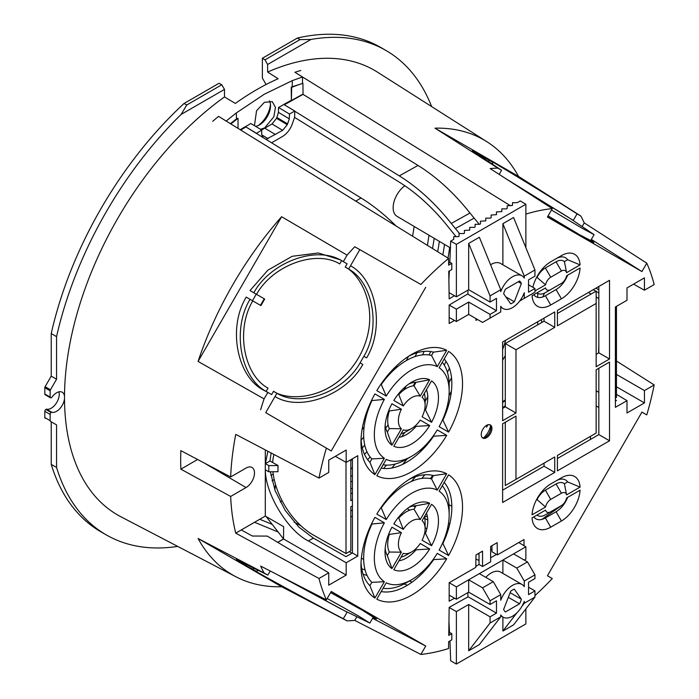 <?xml version="1.0" encoding="UTF-8"?>
<svg xmlns="http://www.w3.org/2000/svg" width="699" height="699" viewBox="0 0 699 699"><rect width="100%" height="100%" fill="white"/><g stroke="black" fill="none" stroke-linecap="round" stroke-linejoin="round"><path stroke-width="1.05" d="M409.85 510.139L407.202 508.662M388.88 498.439L388.216 498.072M391.824 494.018L392.698 494.508M413.319 506.006L415.276 507.09M448.47 523.56L449.763 524.005M448.627 528.374L447.613 528.086M427.771 520.039L424.73 518.431M367.062 575.417L363.104 574.237M361.741 568.733L365.114 570.008M256.384 133.221L246.485 127.305L256.384 133.413L261.732 130.031L261.732 134.793L263.173 137.598M271.588 142.788L282.562 136.454C286.599 133.963 289.709 130.145 291.911 124.99L294.611 117.214L294.803 111.036L289.465 114.016L289.316 118.865L287.28 124.728L282.658 130.337L266.048 139.381M289.465 114.016L278.534 107.489L283.881 104.509L294.803 111.036M261.732 130.031L250.801 123.496L245.454 126.694M278.534 107.489L278.438 112.373L289.316 118.865M261.636 129.97L272.016 123.976L276.551 118.314L278.438 112.373M276.848 117.441L287.604 123.872M276.551 118.314L287.28 124.728M272.06 480.807L274.235 479.549M273.222 474.062L270.906 475.407M519.759 300.963L524.267 298.359L524.267 292.724A18.899 10.913 -60 0 1 512.507 307.612A18.899 10.913 -60 0 1 503.062 308.547A18.899 10.913 -60 0 1 500.746 306.302L500.746 311.937L482.572 322.431L468.68 314.401L468.68 302.064L456.386 309.159L449.169 305.061L467.972 293.816L467.911 290.155M500.746 289.718L490.06 295.887L468.68 243.427L479.365 237.258L500.746 289.718L500.746 291.649A18.899 10.913 -60 0 1 521.961 275.817A18.899 10.913 -60 0 1 524.267 278.071L524.267 276.14L502.887 223.68L502.887 264.807M490.576 264.746A18.899 10.913 -60 0 1 500.58 263.479L521.961 275.817M510.707 303.82L503.656 293.79A13.229 7.637 -60 0 1 505.456 289.159L519.558 281.015A13.229 7.637 -60 0 1 521.358 283.576L514.307 301.75A13.229 7.637 -60 0 1 510.707 303.82M505.796 296.839L514.307 301.75M518.239 281.776L521.358 283.576M524.267 581.035L516.788 568.077L527.474 561.9L534.953 574.866L524.267 581.035L524.267 586.671A18.899 10.913 120 0 0 521.961 584.425A18.899 10.913 120 0 0 500.746 600.249L500.746 594.613L490.06 600.791L482.572 587.824L493.267 581.655L500.746 594.613M521.961 584.425L500.58 572.079A18.899 10.913 120 0 0 485.814 577.348M467.876 596.623L496.473 613.128L490.06 616.833L490.06 623.01L500.746 616.833L500.746 614.902A18.899 10.913 120 0 0 503.062 617.156A18.899 10.913 120 0 0 512.507 616.221A18.899 10.913 120 0 0 524.267 601.323L524.267 603.254L534.953 597.086L513.573 624.862L502.887 631.031L516.911 612.813M505.456 611.957L519.558 603.814A13.229 7.637 120 0 0 521.358 599.183L514.307 589.152A13.229 7.637 120 0 0 512.507 589.982A13.229 7.637 120 0 0 510.707 591.223L503.656 609.397A13.229 7.637 120 0 0 505.456 611.957M508.339 597.339L519.558 603.814M510.139 592.7L521.358 599.183M486.967 141.766A251.203 145.034 120 0 0 434.979 128.17L518.527 176.41A251.203 145.034 120 0 0 486.967 141.766L377.556 72.198A256.743 148.232 120 0 0 267.621 72.049L278.123 78.742A256.218 147.926 120 0 0 256.743 89.621A256.218 147.926 120 0 0 235.362 103.426L224.484 96.951L224.484 89.393L181.137 114.418A279.687 161.478 120 0 0 56.567 336.647L56.567 379.208L50.468 389.78A1.512 0.874 -60 0 0 50.153 390.828L50.153 397.111A1.512 0.874 -60 0 0 50.468 397.801A1.512 0.874 -60 0 0 51.228 397.731L51.761 397.416A11.341 6.544 -60 0 1 56.567 392.794A11.341 6.544 -60 0 1 62.237 392.226A11.341 6.544 -60 0 1 64.509 396.184A256.743 148.232 120 0 0 64.509 398.745A256.743 148.232 120 0 0 120.892 516.762L235.843 576.727A251.203 145.034 120 0 0 281.618 586.741L198.079 538.501A251.203 145.034 120 0 0 235.843 576.727M50.468 397.801L45.12 394.717A1.512 0.874 -60 0 1 44.815 394.026L44.815 387.744A1.512 0.874 -60 0 1 45.12 386.696L51.228 376.123L56.567 379.208M64.509 398.745A11.341 6.544 -60 0 1 56.567 411.309A11.341 6.544 -60 0 1 51.761 412.235L51.228 412.541A1.512 0.874 -60 0 0 50.153 414.393L50.153 420.667A1.512 0.874 -60 0 0 50.468 421.366L56.567 424.887L51.228 421.803L51.228 464.372A279.687 161.478 120 0 0 100.866 531.782L106.213 534.866A279.687 161.478 120 0 0 177.712 546.408M45.12 418.273A1.512 0.874 -60 0 1 44.815 417.583L44.815 411.309A1.512 0.874 -60 0 1 45.881 409.457L46.414 409.142L51.761 412.235M525.866 608.89L525.866 623.936L456.386 664.05L450.672 660.808L449.964 640.913M450.672 241.111L456.386 244.353L525.866 204.239L520.257 200.936L517.216 202.693L512.507 202.693L512.507 205.41L507.159 205.777L507.159 208.494L506.522 208.861L501.821 208.861L501.821 211.579L496.473 211.946L496.473 214.672L491.126 215.039L491.126 217.756L490.488 218.123L485.779 218.123L485.779 220.84L480.44 221.207L480.44 223.925L479.802 224.292L475.093 224.292L475.093 227.009L474.455 227.376L469.745 227.376L469.745 230.093L464.398 230.469L464.398 233.186L463.76 233.553L459.06 233.553L459.06 236.271L458.422 236.638L453.712 236.638L453.712 239.355L450.672 241.111L449.824 262.641M259.775 519.261L272.226 524.399M409.474 580.965L412.165 582.075M404.171 583.953L407.351 585.264M350.819 481.148L352.418 481.821M401.427 515.416L400.518 514.927M383.026 505.517L382.589 505.29M352.418 489.064L350.819 488.208M446.373 535.242A151.185 85.75 59.1 0 1 445.674 535.085M426.871 528.697A151.185 85.75 59.1 0 1 425.114 527.902M524.267 298.359L534.953 292.182L534.953 288.486L528.54 284.781M502.887 223.68L513.573 217.503L534.953 269.963L524.267 276.14M521.926 606.304L524.267 603.254M490.06 623.01L468.68 650.778L479.365 644.609L500.746 616.833M534.953 288.486L528.54 292.182L528.54 279.845L534.953 276.14L534.953 269.963M467.605 294.034L496.473 310.706L490.06 314.401L490.06 318.106M490.06 314.401L468.68 302.064M490.06 295.887L490.06 302.064L468.68 289.718L468.68 243.427M490.06 600.791L490.06 604.486L468.68 592.149L468.68 579.803L456.386 586.898L456.386 599.244L468.68 592.149M482.572 587.824L468.68 579.803L479.365 573.634L493.267 581.655M490.06 616.833L468.68 604.486L468.68 650.778M516.788 568.077L502.887 560.048L479.365 573.634M527.474 561.9L513.573 553.879L502.887 560.048L502.887 573.407M534.953 597.086L534.953 590.908L528.54 594.613L528.54 582.267L534.953 578.571L534.953 574.866M534.953 590.908L528.54 587.212M490.06 302.064L496.473 298.359L496.473 310.706M449.073 292.671L456.386 296.813L468.68 289.718M490.06 604.486L496.473 600.791L496.473 613.128M449.169 595.146L456.386 599.244M468.68 604.486L456.386 611.59L449.169 607.492M524.267 560.048L525.866 559.13L525.866 546.784L518.78 542.546M467.937 592.569L467.876 596.946L449.169 607.37L448.749 635.435L451.799 633.678L450.182 632.761L448.775 633.574M356.726 616.964L354.743 620.397L420.877 654.43A244.868 141.373 -60 0 0 442.694 650.262A244.868 141.373 -60 0 0 448.548 648.532L448.653 641.665L451.799 639.847L451.799 633.678M212.714 121.311A256.218 147.926 120 0 1 218.569 116.357L448.548 258.429L448.653 265.174L451.799 263.357L450.182 262.44L448.627 263.34M454.455 295.721L449.169 298.875L448.749 271.291L451.799 269.526L451.799 263.357M300.78 70.468A256.218 147.926 -60 0 0 294.917 72.277L510.515 205.777M525.866 214.121A244.868 141.373 -60 0 1 530.471 212.776A244.868 141.373 -60 0 1 552.289 208.608L547.439 217.013L641.927 271.57L646.776 263.156L584.233 222.902L582.258 226.336M415.136 549.414A158.743 90.04 -120.9 0 0 415.643 549.597M388.731 536.5L387.971 536.089M352.418 516.98L350.819 516.115M479.033 560.502L475.923 559.017M352.008 553.171L349.238 551.686M300.954 525.788L294.13 522.136M363.663 559.383A151.185 88.799 60.9 0 1 361.374 558.195M425.324 570.131L424.241 569.956M350.819 475.731L352.418 476.395M456.386 586.898L449.169 582.73L449.169 601.192L454.542 598.195M254.541 522.284L278.15 532.018M226.153 121.041L236.314 112.95L236.489 118.874L238.027 118.341L238.027 128.38M236.489 118.874L230.408 123.671M230.853 123.941A248.661 143.566 -60 0 1 238.027 118.341M291.203 87.087L302.938 83.312A248.661 143.566 -60 0 0 291.684 87.366L291.203 87.087L291.404 100.21L283.785 104.457L284.344 104.78L303.051 94.356L302.938 83.312M291.684 87.366L291.404 100.21M291.684 100.376L302.772 94.19M284.912 105.121L284.344 104.78M459.496 233.553L451.257 223.453A158.743 93.238 60.9 0 0 399.304 175.868L294.795 111.237M399.304 175.868L418.011 165.445L303.051 94.356M418.011 165.445A158.743 93.238 60.9 0 1 469.964 213.029L479.252 224.292M456.045 236.638L448.505 227.297A151.185 88.799 -119.1 0 0 399.024 181.976L294.559 117.38M256.384 133.413L361.025 197.966A158.743 90.04 59.1 0 1 396.097 226.022M246.485 127.305L245.926 126.965L240.744 130.058M245.926 126.965L245.358 126.633L240.203 129.717M448.548 258.429A244.868 141.373 120 0 0 442.694 263.453A244.868 141.373 -60 0 0 420.877 284.476L354.743 246.747L420.877 284.476M302.492 83.05L302.492 76.969L292.269 80.638L264.257 94.26L236.314 112.95M450.628 248.04L396.971 216.288A18.768 10.835 -60 0 1 393.887 202.247A18.768 10.835 -60 0 1 404.843 185.759M489.789 424.73A7.558 4.36 -60 0 1 490.864 427.814A7.558 4.36 -60 0 1 485.517 437.076A7.558 4.36 -60 0 1 482.31 437.688M486.583 425.35A7.558 4.36 120 0 0 481.646 432.008A7.558 4.36 120 0 0 482.808 438.063A7.558 4.36 120 0 0 486.583 437.688A7.558 4.36 120 0 0 491.519 431.03A7.558 4.36 120 0 0 490.366 424.975A7.558 4.36 120 0 0 486.583 425.35M554.735 456.98L544.04 463.149L544.04 466.242L554.735 472.41L554.735 456.98L515.984 479.357L515.984 416.088L502.616 423.804L502.616 502.494L554.735 472.41M515.984 416.088L505.29 422.257L505.29 485.525L515.984 479.357M544.04 466.242L502.616 490.156M596.16 354.367L598.833 352.829L598.833 286.476L609.519 280.308L557.409 310.391L557.409 325.821L596.16 303.453L596.16 366.713L609.519 358.998L609.519 280.308M596.16 303.453L596.16 291.107L557.409 313.484M598.833 352.829L609.519 358.998M502.616 342.021L502.616 420.719L515.984 413.004L515.984 349.736L554.735 327.368L554.735 311.937L502.616 342.021M554.735 311.937L544.04 318.106L544.04 321.199L505.29 343.567L505.29 406.835L502.616 408.373M505.29 406.835L515.984 413.004M505.29 343.567L515.984 349.736M544.04 321.199L554.735 327.368M557.409 458.527L598.833 434.603L598.833 368.259L609.519 362.082L596.16 369.797L596.16 433.065L557.409 455.433L557.409 470.864L609.519 440.781L609.519 362.082M598.833 434.603L609.519 440.781M266.127 516.561L283.541 538.946L277.695 542.328M550.725 304.991L561.419 298.822A26.457 15.273 120 0 0 580.074 267.988L566.592 275.773A7.558 4.36 -60 0 1 561.419 283.392L550.725 289.561A7.558 4.36 -60 0 1 545.552 287.918L532.061 295.703A26.457 15.273 120 0 0 550.725 304.991L545.377 295.738L556.072 289.561A18.899 10.913 120 0 0 567.64 275.17L580.074 267.988M556.072 286.476L561.419 283.392L556.072 286.476A15.116 8.729 -60 0 0 556.107 286.45M545.377 292.645L550.725 289.561L545.377 292.645A15.116 8.729 -60 0 1 537.033 292.837L545.552 287.918M545.377 295.738A18.899 10.913 120 0 1 533.809 294.698L532.061 295.703M536.395 277.774L537.033 277.407A15.116 8.729 -60 0 1 545.377 267.962L556.072 261.793A15.116 8.729 -60 0 1 564.416 261.601L567.64 259.74A18.899 10.913 120 0 0 556.072 258.7L550.725 261.793A26.457 15.273 120 0 0 532.865 287.272M534.953 290.95L545.552 284.834A7.558 4.36 -60 0 1 550.725 277.223L561.419 271.046A7.558 4.36 -60 0 1 566.592 272.689L580.074 264.904A26.457 15.273 120 0 0 561.419 255.616L556.072 258.7M537.033 277.407L545.552 284.834M564.416 261.601L566.592 272.689M567.64 259.74L580.074 264.904M561.419 505.587L550.725 511.755A7.558 4.36 -60 0 1 545.552 510.113L532.061 517.898A26.457 15.273 120 0 0 550.725 527.186L561.419 521.017A26.457 15.273 120 0 0 580.074 490.182L566.592 497.968A7.558 4.36 -60 0 1 561.419 505.587L556.072 508.671A15.116 8.729 -60 0 0 556.107 508.645M545.377 514.84L550.725 511.755L545.377 514.84A15.116 8.729 -60 0 1 537.033 515.032L545.552 510.113M580.074 490.182L567.64 497.356A18.899 10.913 120 0 1 556.072 511.755L545.377 517.924A18.899 10.913 120 0 1 533.809 516.893L532.061 517.898M550.725 499.409L561.419 493.241A7.558 4.36 -60 0 1 566.592 494.883L580.074 487.098A26.457 15.273 120 0 0 561.419 477.81L550.725 483.979A26.457 15.273 120 0 0 532.061 514.814L545.552 507.028A7.558 4.36 -60 0 1 550.725 499.409L545.377 490.156L556.072 483.979A15.116 8.729 -60 0 1 564.416 483.795L566.592 494.883M564.416 483.795L567.64 481.926L580.074 487.098M567.64 481.926A18.899 10.913 120 0 0 556.072 480.895L561.419 477.81M536.395 499.968L537.033 499.602L545.552 507.028M537.033 499.602A15.116 8.729 -60 0 1 545.377 490.156M408.932 507.387A30.24 17.458 -60 0 1 416.045 505.753L414.035 509.23A26.457 15.273 120 0 0 398.779 518.038L403.297 529.379A18.899 10.913 -60 0 1 420.213 519.61L429.684 503.21A37.798 21.818 120 0 0 411.755 505.587A37.798 21.818 120 0 0 393.825 523.909L403.297 529.379M414.035 509.23L420.213 519.61M416.045 505.753L429.684 503.21M398.779 518.038L398.177 517.697M388.731 534.062L389.326 534.403A26.457 15.273 120 0 0 389.326 552.027L401.409 552.184A18.899 10.913 -60 0 1 401.409 532.655L391.938 527.186A37.798 21.818 120 0 0 385.027 551.869A37.798 21.818 120 0 0 391.938 568.593L401.409 552.184M389.326 534.403L401.409 532.655M389.326 552.027L387.325 555.504L391.938 568.593M387.325 555.504A30.24 17.458 -60 0 1 385.175 548.532M406.407 554.962L411.755 551.869A18.899 10.913 -60 0 1 403.297 553.276L393.825 569.676A37.798 21.818 120 0 0 411.755 567.3A37.798 21.818 120 0 0 429.684 548.977L420.213 543.507A18.899 10.913 -60 0 1 411.755 551.869L406.407 554.962A26.457 15.273 120 0 1 401.06 557.147M415.215 549.353L416.045 549.833L429.684 548.977M416.045 549.833A30.24 17.458 -60 0 1 406.407 558.047A30.24 17.458 -60 0 1 398.954 560.799M411.755 397.574A18.899 10.913 -60 0 1 420.213 396.176L429.684 379.767A37.798 21.818 120 0 0 411.755 382.143L411.755 382.143A37.798 21.818 120 0 0 393.825 400.466L403.297 405.936A18.899 10.913 -60 0 1 411.755 397.574M408.932 383.943A30.24 17.458 -60 0 1 416.045 382.318L414.035 385.787L420.213 396.176M414.035 385.787A26.457 15.273 120 0 0 406.407 388.312A26.457 15.273 120 0 0 398.779 394.603L398.177 394.253M416.045 382.318L429.684 379.767M398.779 394.603L403.297 405.936M425.114 405.289A18.899 10.913 -60 0 1 422.1 416.796L431.571 422.266A37.798 21.818 120 0 0 431.571 380.859L422.1 397.268A18.899 10.913 -60 0 1 425.114 405.289L425.114 399.112A26.457 15.273 120 0 0 424.337 393.388M426.442 389.736A30.24 17.458 -60 0 1 425.49 410.025L424.66 409.544M425.49 410.025L431.571 422.266M401.06 433.703A26.457 15.273 120 0 0 406.407 431.519L411.755 428.435A18.899 10.913 -60 0 1 403.297 429.833L393.825 446.242A37.798 21.818 120 0 0 429.684 425.534L420.213 420.064A18.899 10.913 -60 0 1 411.755 428.435M415.215 425.909L416.045 426.39L429.684 425.534M416.045 426.39A30.24 17.458 -60 0 1 398.954 437.356M388.731 410.619L389.326 410.968A26.457 15.273 120 0 0 389.326 428.592L401.409 428.74A18.899 10.913 -60 0 1 401.409 409.212L391.938 403.742A37.798 21.818 120 0 0 385.027 428.435A37.798 21.818 120 0 0 391.938 445.149L401.409 428.74M389.326 410.968L401.409 409.212M389.326 428.592L387.325 432.061L391.938 445.149M387.325 432.061A30.24 17.458 -60 0 1 385.175 425.088M409.002 479.479A64.256 37.099 -60 0 1 433.459 475.591L431.545 478.902L437.251 490.104L446.705 473.73A71.814 41.459 120 0 0 411.755 477.81A71.814 41.459 120 0 0 376.805 514.08L386.259 519.54A52.914 30.546 -60 0 1 437.251 490.104M433.459 475.591L446.705 473.73M431.545 478.902A60.472 34.915 120 0 0 381.27 507.928L380.885 507.71M381.27 507.928L386.259 519.54M433.057 559.654L446.705 558.807L437.251 553.346A52.914 30.546 -60 0 1 411.755 579.646L406.407 582.73A60.472 34.915 120 0 1 383.122 588.217M406.407 582.73L411.755 579.646A52.914 30.546 -60 0 1 386.259 582.783L376.805 599.157A71.814 41.459 120 0 0 411.755 595.076A71.814 41.459 120 0 0 446.705 558.807M433.459 559.89A64.256 37.099 -60 0 1 406.407 585.823A64.256 37.099 -60 0 1 381.191 591.555M371.431 524.075L384.371 522.817L374.917 517.356A71.814 41.459 120 0 0 360.972 565.762A71.814 41.459 120 0 0 374.917 598.064L384.371 581.69A52.914 30.546 -60 0 1 384.371 522.817M371.816 524.294A60.472 34.915 120 0 0 371.816 582.354L369.902 585.666L374.917 598.064M369.902 585.666A64.256 37.099 -60 0 1 361.051 562.546M371.816 582.354L384.371 581.69M444.206 482.424A64.256 37.099 -60 0 1 442.913 543.525L442.511 543.289M439.138 550.069L448.592 555.53A71.814 41.459 120 0 0 448.592 474.822L439.138 491.196A52.914 30.546 -60 0 1 449.169 514.84A52.914 30.546 -60 0 1 439.138 550.069M442.913 543.525L448.592 555.53M449.169 514.84L449.169 508.671A60.472 34.915 120 0 0 442.275 485.761M444.206 358.98A64.256 37.099 -60 0 1 442.913 420.082L442.511 419.846M439.138 426.635L448.592 432.087A71.814 41.459 120 0 0 448.592 351.379L439.138 367.753A52.914 30.546 -60 0 1 449.169 391.405A52.914 30.546 -60 0 1 439.138 426.635M442.913 420.082L448.592 432.087M449.169 391.405L449.169 385.228A60.472 34.915 120 0 0 442.275 362.327M409.002 356.044A64.256 37.099 -60 0 1 433.459 352.147L431.545 355.459A60.472 34.915 120 0 0 406.407 360.544A60.472 34.915 120 0 0 381.27 384.494L380.885 384.267M376.805 390.645L386.259 396.097A52.914 30.546 -60 0 1 411.755 369.797A52.914 30.546 -60 0 1 437.251 366.66L446.705 350.286A71.814 41.459 120 0 0 411.755 354.367L411.755 354.367A71.814 41.459 120 0 0 376.805 390.645M381.27 384.494L386.259 396.097M431.545 355.459L437.251 366.66M433.459 352.147L446.705 350.286M371.431 400.632L384.371 399.374L374.917 393.913A71.814 41.459 120 0 0 360.972 442.318A71.814 41.459 120 0 0 374.917 474.63L384.371 458.256A52.914 30.546 -60 0 1 384.371 399.374M371.816 400.859A60.472 34.915 120 0 0 371.816 458.92L369.902 462.231L374.917 474.63M369.902 462.231A64.256 37.099 -60 0 1 361.051 439.103M371.816 458.92L384.371 458.256M425.114 528.732A18.899 10.913 -60 0 1 422.1 540.231L431.571 545.701A37.798 21.818 120 0 0 431.571 504.294L422.1 520.703A18.899 10.913 -60 0 1 425.114 528.732L425.114 522.555A26.457 15.273 120 0 0 424.337 516.832M426.442 513.18A30.24 17.458 -60 0 1 425.49 533.468L424.66 532.988M425.49 533.468L431.571 545.701M386.259 459.348L376.805 475.713A71.814 41.459 120 0 0 446.705 435.363L437.251 429.902A52.914 30.546 -60 0 1 411.755 456.202A52.914 30.546 -60 0 1 386.259 459.348M433.057 436.22L446.705 435.363M433.459 436.447A64.256 37.099 -60 0 1 381.191 468.112M383.122 464.774A60.472 34.915 120 0 0 406.407 459.295L411.755 456.202M269.412 100.839A15.623 9.026 -60 0 1 270.513 105.767A15.623 9.026 -60 0 1 259.469 124.903A15.623 9.026 -60 0 1 255.554 126.336M254.453 125.68L256.55 110.765L264.379 102.325L272.278 101.643L275.441 107.393L273.859 116.742L264.755 127.856L260.517 129.306M448.959 621.568L449.553 633.119M479.033 553.145L479.033 564.486L475.818 566.339M496.5 554.403L490.637 557.785M449.169 305.052L449.169 323.506L454.481 320.439M523.997 545.666L523.997 539.532L497.365 554.91L497.181 542.669L490.637 546.452L490.637 561.839L482.537 566.513L482.537 551.127L475.984 554.91L475.801 567.361L449.169 582.73M598.833 345.114L598.562 352.978M352.418 493.546L350.819 493.083M268.8 465.604L277.966 465.551L277.966 471.729L268.8 471.773L268.8 465.604L265.384 463.664L269.954 461.017L272.689 462.546A57.222 33.613 59.1 0 1 273.947 454.455M270.364 471.764L275.153 490.707L285.183 510.41L298.866 527.081L313.379 538.125L346.005 556.64L352.418 552.935L352.418 499.715L350.819 500.641L350.819 459.715M352.418 505.893L350.819 506.819L350.819 550.777L346.005 553.556L346.005 462.31M616.466 306.345L616.466 397.408L615.4 398.019M346.005 553.556L313.397 535.05A57.222 33.613 59.1 0 1 272.933 471.755M272.689 462.546L278.027 465.517L277.966 471.729M283.541 538.946L283.628 526.662L265.297 516.072L241.251 529.956L252.4 536.028L267.28 536.098L328.74 572.831L328.74 585.177L346.171 575.111L346.171 562.765L357.766 556.072L357.766 455.704L346.171 462.397L335.293 456.333M268.8 471.773L265.384 469.833C265.008 493.267 287.831 530.969 308.425 540.974L346.171 562.765M352.418 499.715L352.418 458.789M352.418 552.935L357.766 556.072M346.171 575.111L283.628 539.008L277.783 542.38M346.171 462.397L346.171 450.06L328.74 460.125L328.74 472.463L318.98 478.099L235.738 434.394A248.827 143.662 120 0 0 230.661 476.954L180.858 450.645A251.203 145.034 120 0 0 180.858 469.16L197.607 459.488M598.833 298.552L596.16 296.979M591.118 294.017L588.462 292.462M563.883 282.134A57.222 32.46 -119.1 0 0 563.097 282.108M544.565 293.082A57.222 32.46 -119.1 0 0 542.913 296.9M541.428 319.618A57.222 32.46 -119.1 0 0 541.882 322.44M596.16 390.758L598.833 392.384M598.833 292.951L596.16 291.378M595.924 291.238L593.276 289.683M565.64 279.382A57.222 32.46 -119.1 0 0 565.185 279.417M646.776 263.156A244.868 141.373 -60 0 1 654.185 284.572L644.434 290.207L644.434 277.861L626.994 287.927L626.994 300.273L615.4 306.966L615.4 407.334L626.994 400.641L616.466 394.35M615.4 401.104L616.474 400.492L615.4 399.837M595.924 288.154L598.833 289.867M616.466 386.774L644.434 402.912L644.434 390.575L654.185 384.939L616.466 361.034M626.994 400.641L626.994 412.978L644.434 402.912M616.466 374.428L644.434 390.575M596.16 405.901L598.833 407.526M256.253 294.174L264.239 298.788L260.465 305.332L252.479 300.719L256.253 294.174L250.024 290.574L267.848 270.19L292.208 256.297L318.342 252.968L340.631 259.967L343.323 261.627L347.071 255.135A248.031 143.208 -60 0 1 354.743 246.747M488.968 162.22L488.68 159.984L492.463 162.168L492.778 164.676M258.586 570.305L256.253 571.284L252.479 569.1L254.558 568.235M363.873 356.307L366.617 357.888C384.869 327.796 376.455 279.714 350.514 265.777L348.618 269.063C373.126 282.352 381.069 327.77 363.873 356.307L360.099 362.851L362.842 364.441C345.9 395.284 300.054 412.052 275.013 396.543L265.716 412.646L331.247 450.942L425.735 287.28M590.917 240.124L593.905 242.527L583.473 237.057L548.033 215.974M264.239 298.788L264.694 299.05L260.919 305.594L260.465 305.332M327.202 598.475L358.264 615.845L369.832 623.054L373.24 617.165L362.842 610.472L330.644 592.507M363.873 611.223L376.569 618.956L373.004 617.575M281.618 216.716A251.203 145.034 120 0 0 198.079 361.418L281.618 216.716L347.071 255.135M505.29 355.634L502.616 360.265M265.716 412.646L331.247 450.942M591.337 239.416L641.927 271.57M434.979 128.17L497.81 168.109A248.031 143.208 -60 0 0 490.148 168.573L552.289 208.608M641.909 412.13L646.776 414.9L641.927 412.095L547.439 575.758L552.289 578.562L547.448 575.731M420.877 654.43L425.735 646.025L331.247 591.468L326.389 599.882L260.648 566.076A248.031 143.208 -60 0 0 264.073 572.953L198.079 538.501M372.584 618.292L425.735 646.025M180.858 469.16L230.661 496.439L246.057 487.553A11.935 6.885 -60 0 0 253.859 477.006A11.935 6.885 -60 0 0 251.981 467.456A11.935 6.885 -60 0 0 246.057 468.068L230.661 476.954M431.641 106.589A279.687 161.478 120 0 0 385.9 50.433A279.687 161.478 120 0 0 310.968 39.459L267.621 64.483L267.621 72.049M385.9 50.433L380.553 47.349A279.687 161.478 120 0 0 297.355 38.061L262.37 58.262L265 59.834L300.028 39.607L297.355 38.061M300.028 39.607L310.968 39.459M56.567 424.887L56.567 467.456A279.687 161.478 120 0 0 106.213 534.866M56.567 467.456L51.228 464.372M56.567 336.647L51.228 333.554L51.228 376.123M181.137 114.418L186.738 105.007L184.064 103.469A279.687 161.478 120 0 0 51.228 333.554M499.182 174.4L501.559 170.268L497.81 168.109M270.207 570.987L267.831 575.111L264.073 572.953M551.476 210.015L582.049 228.224L594.089 234.646L571.38 219.32L573.276 220.421L577.059 213.859L580.808 216.026A248.031 143.208 -60 0 1 584.233 222.902M369.832 623.054L345.219 611.057L347.106 612.149L343.323 618.702L347.071 620.869A248.031 143.208 -60 0 0 354.743 620.397M343.323 261.627L347.106 263.82L345.219 267.097C361.558 274.847 383.244 314.166 358.657 357.661C333.283 400.702 288.39 401.584 273.501 391.3L276.909 393.266L275.013 396.543M273.501 391.3L271.614 394.577L267.831 392.392L264.073 398.893A248.031 143.208 -60 0 0 260.648 409.728M345.219 267.097L348.618 269.063M350.514 265.777L359.81 249.674M347.106 612.149L279.355 575.696M256.55 294.349C272.671 265.183 315.974 249.351 339.74 263.934L341.628 260.657L342.501 261.103M266.957 391.947L266.136 391.414L268.023 388.137C243.514 374.847 235.58 329.43 252.776 300.893L260.919 305.594M573.276 220.421L507.885 180.001M256.253 571.284L250.024 568.034C267.691 578.3 319.006 606.164 343.323 618.702M252.479 569.1L246.24 565.849L247.062 564.434M267.831 575.111L236.297 559.549L246.24 565.849M281.618 586.741L347.071 620.869M276.821 574.395L341.628 609.292M360.099 609.047L330.601 592.577M252.479 300.719L246.24 297.119C227.21 328.102 237.276 378.334 265.043 390.898L267.831 392.392M198.079 361.418L264.073 398.893M488.68 159.984L472.314 150.748L501.559 170.268M492.463 162.168L486.53 158.393C503.883 168.363 551.004 197.205 574.499 212.234L577.059 213.859M580.808 216.026L518.527 176.41M486.53 427.124L488.094 424.73M502.616 407.945L505.29 405.63M341.628 260.657C316.586 245.148 270.749 261.915 253.807 292.759M246.24 297.119L250.032 299.312C231.78 329.404 240.185 377.486 266.136 391.414M568.06 217.101L505.491 178.455M451.834 506.251L449.02 504.661M502.616 402.537L505.29 400.475M481.934 157.625L482.747 156.218M502.616 401.881L505.29 399.95M594.089 234.646L590.681 240.543L580.86 235.397M577.086 233.213L548.077 215.904M590.384 436.394L590.48 439.426M565.788 501.314L564.504 502.66M561.795 505.351L541.821 519.427M360.099 362.851C343.978 392.017 300.675 407.849 276.909 393.266M542.695 518.99L541.594 519.479M633.547 284.144L644.434 290.207M537.697 275.415L537.697 276.166M537.697 293.318L537.697 297.363M537.697 321.776L537.697 324.86M566.574 275.86L567.352 275.887M230.661 496.439A248.827 143.662 120 0 0 235.738 533.145L318.98 578.466L328.74 572.831M235.738 533.145L241.251 529.956M265.297 516.072L265.297 449.911M271.116 452.969L269.954 461.017M267.874 451.266L265.384 463.664M265 59.834L267.621 64.483M224.484 89.393L221.766 84.789L186.738 105.007M184.064 103.469L219.049 83.268L221.766 84.789M224.484 96.951A256.743 148.232 120 0 0 64.509 396.184M475.958 318.613L475.984 320.369L477.496 319.495M448.88 279.81L449.37 270.932M456.386 309.159L456.386 321.505L449.169 317.477M491.93 545.701L492.026 551.817L497.365 554.91M483.699 437.757A13.604 7.855 120 0 0 490.541 425.901M428.994 235.24A247.525 142.911 -60 0 1 427.369 245.34M434.166 238.298A247.263 142.753 -60 0 1 432.524 248.529M439.339 241.365A247 142.605 -60 0 1 437.688 251.71M397.015 365.402A247 142.605 -60 0 1 395.197 368.74M367.158 412.987A247 142.605 -60 0 1 365.647 415.066M444.52 244.423A246.73 142.456 -60 0 1 442.843 254.899M408.461 356.394A246.73 142.456 -60 0 1 406.346 360.579M364.127 426.984A246.73 142.456 -60 0 1 362.065 429.614M449.693 247.49A246.467 142.299 -60 0 1 447.998 258.08M416.884 352.82A246.467 142.299 -60 0 1 415.075 356.56M363.698 437.067A246.467 142.299 -60 0 1 361.112 440.213M424.188 351.37A246.205 142.15 -60 0 1 422.546 354.874M406.145 386.066A246.205 142.15 -60 0 1 403.83 390.007M388.522 413.904A246.205 142.15 -60 0 1 386.792 416.403M364.747 445.097A246.205 142.15 -60 0 1 362.3 447.972M352.418 459.033A246.205 142.15 -60 0 1 350.819 460.746M430.689 351.553A245.943 141.993 -60 0 1 429.125 354.97M415.189 382.336A245.943 141.993 -60 0 1 413.205 385.865M388.094 424.896A245.943 141.993 -60 0 1 385.726 428.129M366.923 451.659A245.943 141.993 -60 0 1 364.52 454.42M352.418 467.509A245.943 141.993 -60 0 1 350.819 469.151M370.112 456.98A245.681 141.845 -60 0 1 367.691 459.715M352.418 475.766A245.681 141.845 -60 0 1 351.973 476.211M445.997 361.313A245.148 141.539 -60 0 1 444.258 365.088M427.779 396.761A245.148 141.539 -60 0 1 425.114 401.313M404.87 432.332A245.148 141.539 -60 0 1 401.672 436.726M449.422 368.19A244.886 141.381 -60 0 1 447.447 372.349M386.503 465.106A244.886 141.381 -60 0 1 383.55 468.452M451.528 377.696A244.624 141.233 -60 0 1 449.108 382.571M395.232 464.031A244.624 141.233 -60 0 1 391.789 468.033M451.397 391.257A244.362 141.084 -60 0 1 448.985 395.791M407.237 458.815A244.362 141.084 -60 0 1 402.711 464.337M445.42 414.28A244.091 140.927 -60 0 1 443.585 417.338M423.961 446.801A244.091 140.927 -60 0 1 420.003 452.131M415.503 476.709A243.567 140.621 -60 0 1 411.388 481.445M424.87 474.761A243.304 140.473 -60 0 1 421.829 478.404M430.261 478.605A244.169 140.971 120 0 0 432.864 475.434M502.616 349.596A244.169 140.971 120 0 0 505.665 340.264M654.185 384.939A244.868 141.373 -60 0 1 646.776 414.9M552.289 578.562A244.868 141.373 -60 0 1 534.953 595.565M280.255 502.022L282.108 500.746M318.98 478.099A244.868 141.373 -60 0 1 326.389 448.138M326.389 599.882A244.868 141.373 -60 0 1 318.98 578.466M414.158 226.459A249.447 144.02 -60 0 1 412.567 236.201M58.899 391.842A11.341 6.544 -60 0 1 51.228 408.216A11.341 6.544 -60 0 1 46.414 409.142M266.048 84.527L262.37 78.008L262.37 58.262M525.866 247.673L525.866 204.239M456.386 244.353L456.386 296.813M456.386 611.59L456.386 664.05M482.537 566.513L479.033 564.486M525.866 546.784L513.573 553.879M456.386 321.505L468.68 314.401M479.033 554.421L477.863 553.826M352.418 510.908L350.819 510.043M258.176 125.558A19.476 11.245 120 0 0 270.443 104.326M502.887 617.051L502.887 631.031M274.034 479.663L274.384 480.196M275.52 484.503L274.829 489.824M427.246 515.801L424.494 517.391M272.016 123.976L282.658 130.337M264.764 128.162L275.406 134.523M261.784 134.898L268.154 138.708M50.153 397.111L44.815 394.026M50.153 390.828L44.815 387.744M50.468 389.78L45.12 386.696M50.153 420.667L44.815 417.583M50.153 414.393L44.815 411.309M51.228 412.541L45.881 409.457M491.982 549.3L490.637 550.113M451.257 223.453L469.964 213.029M455.329 228.59L474.036 218.167M361.025 197.966L355.765 201.111M292.269 80.638L292.269 86.667M556.072 289.561L561.419 298.822M545.377 267.962L550.725 277.223M556.072 261.793L561.419 271.046M545.377 517.924L550.725 527.186M556.072 511.755L561.419 521.017M556.072 483.979L561.419 493.241M308.425 540.974L313.379 538.125M204.37 463.07L246.057 487.553M503.062 308.547L500.746 307.219M503.062 617.156L500.746 615.819"/></g></svg>
